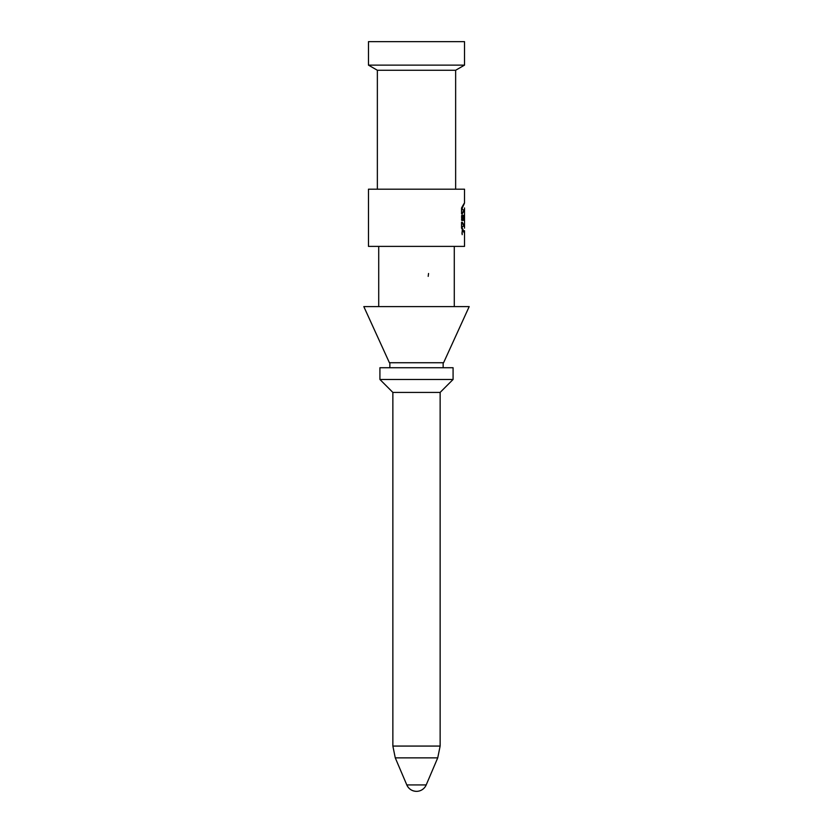<?xml version="1.0" encoding="UTF-8"?>
<svg xmlns="http://www.w3.org/2000/svg" width="833" height="833" viewBox="0 0 833 833"><rect width="100%" height="100%" fill="white"/><g stroke="black" fill="none" stroke-linecap="round" stroke-linejoin="round"><path stroke-width="1.25" d="M461.555 209.791L464.522 209.812L464.522 226.284L461.555 226.295M462.263 226.295L462.263 228.138C465.428 234.698 465.189 234.698 461.555 228.138L461.555 222.255C465.21 227.607 465.449 227.607 462.263 222.255M464.522 233.073L464.522 246.391L368.478 246.391L368.478 189.185L464.522 189.185L464.512 202.992M462.263 228.138C465.428 234.698 465.189 234.698 461.555 228.138L462.263 228.138M462.263 209.791L462.263 207.948C465.428 201.399 465.189 201.399 461.555 207.948L461.555 213.831C465.21 208.479 465.449 208.479 462.263 213.831M462.263 207.948C465.428 201.399 465.189 201.399 461.555 207.948L462.263 207.948M462.19 230.626L462.19 234.687L462.19 230.626M464.522 217.267L464.377 219.141M464.314 220.391L464.158 215.247L464.314 220.391M464.012 220.391L464.012 215.247L463.804 218.121L463.148 215.247L463.148 220.391L463.46 217.58L464.012 220.391M461.617 219.048C462.648 219.037 462.804 218.204 462.096 216.559L461.617 218.111L461.617 215.622C463.346 212.748 463.356 222.578 461.617 220.172L461.617 219.048L462.138 219.266M461.617 216.518L462.211 216.518L461.617 216.559M461.617 215.622L462.232 215.247M462.138 220.391L461.617 220.172M443.146 362.73L443.146 367.728M453.079 367.728L379.921 367.728L379.921 379.463L453.079 379.463L453.079 367.728M379.921 379.463L392.864 392.416L440.136 392.416L453.079 379.463M440.136 392.416L440.136 746.066L392.864 746.066L395.269 757.863L437.731 757.863L440.136 746.066M426.194 784.936L406.806 784.936C408.753 789.018 411.991 791.152 416.5 791.35A10.537 10.537 0 0 0 426.194 784.936L437.731 757.863M389.407 362.73L443.593 362.73L469.187 306.606L363.813 306.606L389.407 362.73M464.522 41.65L368.478 41.65L368.478 65.13L464.522 65.13L464.522 41.65M368.478 65.13L377.359 70.253L455.641 70.253L464.522 65.13M455.641 70.253L455.641 189.185M428.547 273.484L428.193 276.358M454.287 246.391L454.287 306.606M462.19 230.939L462.19 234.375L462.19 230.939M462.086 232.49L462.138 233.729M461.961 233.417L461.961 232.792M464.522 218.111L464.522 215.622L464.522 218.111M464.522 215.247L464.522 220.391M464.522 228.138C464.522 234.698 464.522 234.698 464.522 228.138L464.522 222.255C464.522 227.607 464.522 227.607 464.522 222.255M464.522 231.553L464.522 233.729L464.522 231.553M464.522 218.517L464.522 216.955L464.522 218.517M464.522 233.417L464.522 232.792L464.522 233.417M464.522 218.048L464.522 219.141L464.522 218.048M464.522 207.948L464.522 213.831L464.522 207.948C464.522 201.399 464.522 201.399 464.522 207.948M464.522 232.657C464.522 239.394 464.522 225.92 464.522 232.657C464.522 238.363 464.522 226.951 464.522 232.657M464.522 213.831C464.522 208.479 464.522 208.479 464.522 213.831M389.854 362.73L389.854 367.728M392.864 392.416L392.864 746.066M416.5 791.35A10.537 10.537 0 0 1 406.806 784.936L395.269 757.863M377.359 70.253L377.359 189.185M378.713 246.391L378.713 306.606M461.617 219.256L462.138 219.256"/></g></svg>
